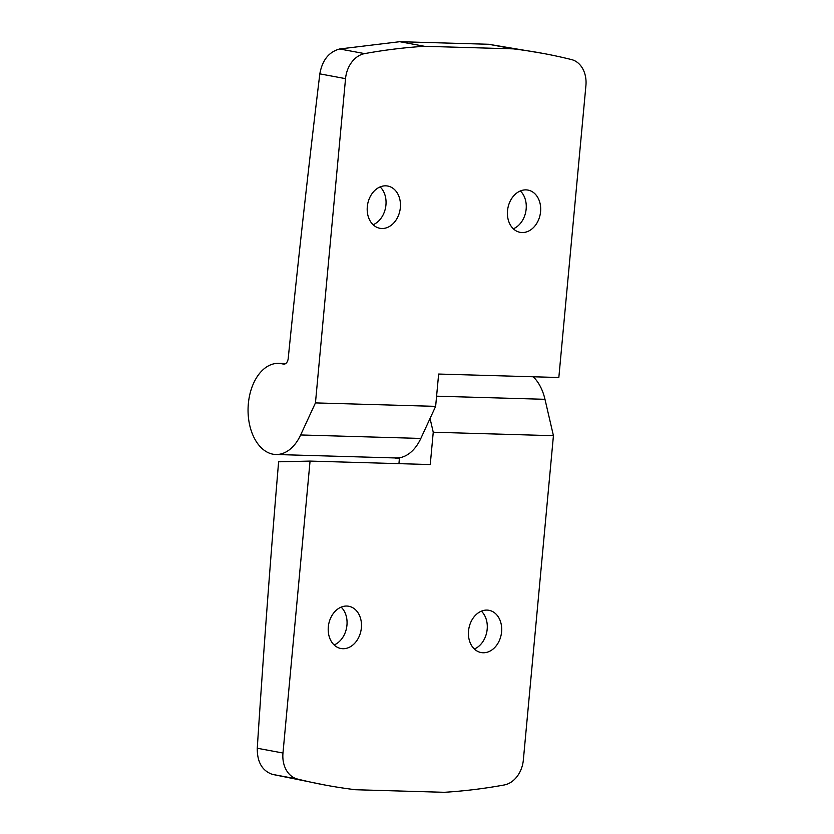 <?xml version="1.0" encoding="UTF-8"?>
<svg xmlns="http://www.w3.org/2000/svg" width="834" height="834" viewBox="0 0 834 834"><rect width="100%" height="100%" fill="white"/><g stroke="black" fill="none" stroke-linecap="round" stroke-linejoin="round"><path stroke-width="1.25" d="M543.32 53.459A818.112 626.344 -79.5 0 1 571.54 59.589A26.042 19.943 -79.5 0 1 585.916 85.579L558.832 377.51L438.642 374.049L435.64 406.367L315.45 402.905L345.537 78.646A26.042 19.943 -79.5 0 1 364.635 53.616A818.112 626.344 -79.5 0 1 424.506 46.297L513.348 48.862A818.112 626.344 -79.5 0 1 543.32 53.459L488.641 44.265L399.788 41.7L339.657 48.977C328.877 51.906 322.268 60.204 319.829 73.861A9441.704 6031.061 91.7 0 0 288.21 358.464A6.516 4.16 91.7 0 1 283.914 364.124A6.516 4.16 91.7 0 1 283.497 364.083L281.392 363.687A45.578 29.117 91.7 0 0 278.504 363.374L285.655 363.582M435.64 406.367L420.836 438.434A45.578 29.117 91.7 0 1 396.067 457.97L275.877 454.499A45.578 29.117 91.7 0 1 248.084 408.097A45.578 29.117 91.7 0 1 278.504 363.374M315.45 402.905L300.647 434.962A45.578 29.117 91.7 0 1 275.877 454.499M507.52 210.741A21.486 16.451 -79.5 0 1 527.974 190.089A21.486 16.451 -79.5 0 1 540.224 214.223A21.486 16.451 -79.5 0 1 520.114 232.342A21.486 16.451 -79.5 0 1 507.52 210.741M367.304 206.696A21.486 16.451 -79.5 0 1 387.758 186.045A21.486 16.451 -79.5 0 1 399.997 210.178A21.486 16.451 -79.5 0 1 379.897 228.297A21.486 16.451 -79.5 0 1 367.304 206.696M520.353 190.965A21.486 16.451 -79.5 0 1 525.806 211.544A21.486 16.451 -79.5 0 1 513.327 228.787M380.137 186.92A21.486 16.451 -79.5 0 1 385.589 207.499A21.486 16.451 -79.5 0 1 373.1 224.742M513.348 48.862L488.641 44.265M424.506 46.297L399.788 41.7M481.374 611.166A21.486 16.451 -79.5 0 1 486.827 631.755A21.486 16.451 -79.5 0 1 474.337 648.998M468.541 630.942A21.486 16.451 -79.5 0 1 488.995 610.3A21.486 16.451 -79.5 0 1 501.234 634.434A21.486 16.451 -79.5 0 1 481.135 652.553A21.486 16.451 -79.5 0 1 468.541 630.942M533.187 376.77A45.578 29.117 91.7 0 1 544.977 399.309L553.432 435.692L523.356 759.951A26.042 19.943 -79.5 0 1 504.247 784.971A818.112 626.344 -79.5 0 1 444.386 792.3L355.534 789.735A818.112 626.344 -79.5 0 1 325.573 785.138A818.112 626.344 -79.5 0 1 297.352 779.008A26.042 19.943 -79.5 0 1 282.976 753.019L257.268 748.244C257.153 762.078 262.178 770.783 272.364 774.369L325.573 785.138M394.618 457.929L399.361 458.804A9441.704 6031.061 -88.3 0 0 398.944 463.652M257.268 748.244A9441.704 6031.061 91.7 0 1 278.619 461.807L310.06 461.087L430.25 464.548L433.242 432.231L430.052 418.48M310.06 461.087L282.976 753.019M328.315 626.907A21.486 16.451 -79.5 0 1 348.768 606.255A21.486 16.451 -79.5 0 1 361.018 630.389A21.486 16.451 -79.5 0 1 340.918 648.508A21.486 16.451 -79.5 0 1 328.315 626.907M553.432 435.692L433.242 432.231M341.148 607.131A21.486 16.451 -79.5 0 1 346.6 627.71A21.486 16.451 -79.5 0 1 334.121 644.953M345.537 78.646L319.829 73.861M364.635 53.616L339.657 48.977M420.836 438.434L300.647 434.962M285.291 363.801L281.392 363.687M284.321 364.104L283.497 364.083M297.352 779.008L272.364 774.369M544.977 399.309L436.589 396.181"/></g></svg>

